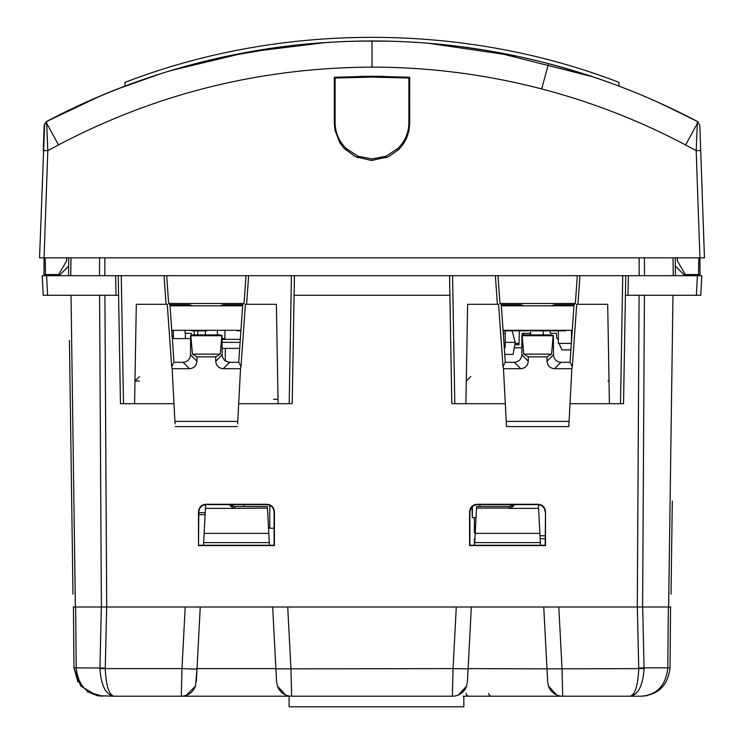 <?xml version="1.0" encoding="UTF-8"?>
<svg xmlns="http://www.w3.org/2000/svg" width="744" height="744" viewBox="0 0 744 744"><rect width="100%" height="100%" fill="white"/><g stroke="black" fill="none" stroke-linecap="round" stroke-linejoin="round"><path stroke-width="1.12" d="M360.701 76.353L383.43 76.353M334.354 91.41L335.107 91.41M345.904 150.204L345.904 148.279C338.846 141.09 335.246 132.525 335.107 122.555L335.107 77.283L366.271 76.353M335.107 78.036L372 77.088L408.893 78.027L408.893 77.274L377.859 76.353M408.893 91.41L409.646 91.41M335.107 122.555L335.107 130.888M345.904 148.279L357.855 156.175L372 158.956L386.145 156.175L398.105 148.279C405.164 141.1 408.763 132.525 408.912 122.555L408.912 130.898M408.893 78.027L408.893 122.555M106.16 93.577L101.491 95.52M100.319 96.013L46.584 121.495C101.63 92.349 160.286 70.903 222.568 57.158C275.271 45.886 318.339 41.385 371.637 40.957L360.282 41.059M84.351 103.007L86.62 101.984M63.705 112.763L63.24 112.995L63.705 112.763M60.171 114.52L59.529 114.836L60.171 114.52M69.294 110.038L59.139 115.041L69.359 110.01M107.768 92.916L110.605 91.763M345.56 41.459L343.458 41.543M313.847 43.394L312.592 43.505M285.836 46.314L224.511 56.739M209.585 60.134L167.028 71.731M576.981 71.74L548.542 63.659C600.092 77.097 649.717 96.376 697.416 121.495L662.588 104.346L697.416 121.495C650.107 96.534 600.482 77.255 548.542 63.659C490.668 48.583 431.827 41.013 372.019 40.957C428.702 41.013 484.511 47.811 539.428 61.343M484.298 50.071L459.476 46.481M380.444 41.004L372 40.957C256.708 41.431 148.233 68.281 46.584 121.495L47.811 150.586L43.301 150.586L44.175 125.336L46.584 121.495L59.139 115.041M656.348 101.519L684.871 115.041L661.332 103.769M46.677 123.234L58.478 144.931L47.811 150.586L44.063 257.833L39.553 257.833L699.937 257.833L696.189 150.586L697.416 121.495L699.825 125.336L704.447 257.833L699.937 257.833L704.447 257.833M698.197 122.025L697.416 121.495M60.59 114.316L45.803 122.025M659.482 102.932L648.861 98.236M674.706 110.047L684.778 115.004M115.088 89.968L108.261 92.712M73.554 108.01L100.747 95.837M371.554 160.481L388.461 156.789L399.147 149.181L403.611 143.657L406.894 137.454L408.968 130.618L409.656 123.597L409.646 77.246L372 76.26L334.354 77.255L334.354 123.597L334.995 130.34L339.943 142.932L344.081 148.344L355.316 156.668L371.544 160.481M409.656 124.062L409.656 124.629M58.478 144.931C155.915 93.66 260.261 67.723 371.526 67.118L372.019 67.118C428.637 67.165 484.372 74.233 539.242 88.313L541.688 88.945C592.001 102.123 639.97 120.798 685.615 144.978L696.189 150.586L700.699 150.586L699.825 125.336M39.553 257.833L44.649 123.513M652.534 99.835L648.117 97.91M73.851 107.871L85.3 102.579M372.037 40.957L377.487 40.976L372.037 40.957M372.019 67.118L372.019 40.957L351.652 41.255M107.136 93.177L109.731 92.117L107.136 93.177M592.577 76.725L492.77 51.513M390.051 41.19L359.268 41.069M677.3 257.833L677.319 260.819L685.243 274.545L700.011 274.545L699.937 257.833M44.063 257.833L43.989 274.545L58.72 274.545L66.681 260.753L66.7 257.833M409.656 123.123L409.646 121.244M47.811 150.502L47.207 135.836M46.919 128.898L46.714 124.183M45.44 150.53L43.301 150.586L44.101 127.503M45.198 257.833L45.486 274.545M698.514 274.545L698.802 257.833M675.208 257.833L675.459 275.689L675.329 266.129L683.745 274.545L685.243 274.545M68.671 266.129L60.255 274.545L58.72 274.545M200.257 607.011L197.011 668.865A15.057 0.521 3 0 1 181.973 668.605L99.947 668.605C101.138 685.717 105.825 694.924 113.999 696.217L96.934 695.659L80.687 686.014L73.981 667.852L73.442 607.011L73.981 667.852L76.186 667.852L75.656 607.011M96.934 695.659L102.588 696.217C86.909 694.831 78.111 685.382 76.186 667.852L105.276 668.056L106.652 607.011M113.981 696.217L289.928 696.217M99.947 668.605L101.324 607.011M197.011 668.865L195.523 686.08L186.009 695.463M275.894 668.605L272.667 607.011L275.894 668.605L197.03 668.605L196.351 681.588M463.112 696.217L562.706 696.217L562.027 668.605L558.8 607.011M634.037 696.217L631.033 696.217M540.674 696.217L491.728 696.217A3.013 3.013 0 0 1 488.724 693.361A3.013 3.013 0 0 0 491.728 696.217M547.64 681.43L548.477 686.08A15.057 15.057 0 0 0 562.706 696.217L641.412 696.217C657.091 694.831 665.889 685.382 667.814 667.852L668.345 607.011M467.437 681.43L466.6 686.08A15.057 15.057 0 0 1 452.371 696.217L291.629 696.217L290.941 668.605L287.714 607.011M203.326 696.217L283.901 696.217M102.588 696.217L87.308 691.799L102.588 696.217M77.962 682.174L73.981 667.852L77.962 682.174M105.276 668.056L105.267 668.605C106.011 685.717 108.922 694.924 113.999 696.217M185.2 607.011L181.973 668.605L181.294 696.217C188.185 695.863 192.928 692.478 195.523 686.08M203.493 545.268L203.633 542.609L269.291 542.609L269.43 545.268M276.563 681.43L277.4 686.08L285.612 694.97M268.807 533.383L204.116 533.383L205.428 508.375L234.909 508.375L232.881 507.92A7.533 4.836 179 0 0 234.899 508.078L234.825 506.469L267.394 506.469L269.291 542.609M229.022 504.599L232.881 507.92M205.623 504.646L205.428 508.375M458.378 694.97L466.6 686.08A15.057 15.057 0 0 1 452.371 696.217L453.059 668.605L275.903 668.865L276.573 681.588M468.106 668.605L471.333 607.011L468.106 668.605L546.989 668.865L543.743 607.011M562.706 696.217A15.057 15.057 0 0 1 548.477 686.08L556.698 694.97M644.053 668.605L638.733 668.605L638.724 668.056L644.053 667.852L644.053 668.605C642.863 685.717 638.175 694.924 630.001 696.217C635.078 694.924 637.989 685.717 638.733 668.605L546.989 668.865L547.649 681.588M647.066 695.659L641.412 696.217C658.394 694.831 667.935 685.382 670.019 667.852L670.558 607.011L670.019 667.852L644.053 667.852L642.677 607.011M466.125 693.231A3.013 3.013 0 0 0 469.139 696.217A3.013 3.013 0 0 1 466.125 693.231M291.629 696.217A15.057 15.057 0 0 1 277.4 686.08A15.057 15.057 0 0 0 291.629 696.217M234.825 506.469A7.533 7.533 0 0 1 229.868 504.599A7.533 7.533 0 0 0 234.825 506.469M467.427 681.588L468.097 668.865L453.059 668.605L456.286 607.011M476.523 508.078L509.101 508.078L509.175 506.469L476.606 506.469L475.193 533.383L539.884 533.383L540.507 545.268M474.57 545.268L474.709 542.609L540.367 542.609M514.978 504.599L511.119 507.92L509.091 508.375L538.572 508.375L538.377 504.646M539.884 533.383L538.572 508.375M509.091 508.375L509.101 508.078A7.533 4.836 -179 0 0 511.119 507.92M514.132 504.599A7.533 7.533 0 0 1 509.175 506.469A7.533 7.533 0 0 0 514.132 504.599M475.193 533.383L474.709 542.609M204.116 533.383L203.633 542.609M124.983 86.127L125.02 82.379C280.544 22.339 463.447 22.329 618.98 82.379L619.017 86.127M409.646 118.519L408.902 118.519M335.107 118.519L334.354 118.519M560.967 362.291L570.034 362.291L560.967 362.291C556.428 361.835 553.927 359.333 553.471 354.786C553.927 359.324 556.428 361.826 560.967 362.291L554.559 368.708L571.838 368.708L572.322 366.606L576.721 304.305L577.93 304.305L579.957 275.689L577.316 275.689L575.363 303.468L499.949 303.468L501.279 304.705L505.278 362.291L502.991 366.606L503.474 368.708L520.763 368.708C525.311 368.252 527.812 365.76 528.277 361.221L521.851 354.786C521.395 359.324 518.894 361.826 514.355 362.291L505.278 362.291L514.355 362.291C518.894 361.835 521.386 359.333 521.851 354.786L521.907 335.544M220.243 354.135L192.445 354.135L190.845 335.739L221.833 335.739L220.243 354.135L215.714 356.85L215.723 361.221L222.149 354.786C222.605 359.324 225.107 361.826 229.645 362.291L238.722 362.291L229.645 362.291L225.311 360.905L225.311 348.378M551.211 305.803L554.95 304.705L574.043 304.705L570.034 362.291L570.899 349.875L561.897 349.875L559.023 343.403M523.646 333.312L523.646 335.042L530.128 334.912L530.128 333.312M521.962 335.544L524.055 334.912L551.267 334.912L553.359 335.544L551.267 334.912L543.222 334.912L543.222 330.829M72.317 545.845L72.81 581.408M69.443 340.445L72.986 594.214M70.038 382.611L71.694 501.084M672.306 501.084L671.014 594.214M670.828 607.011L75.377 607.011L71.024 295.275L68.811 295.275M73.172 607.011L75.377 607.011M42.185 275.689L46.593 275.689L42.185 275.689L43.217 295.275L42.185 275.689M696.384 295.275L697.407 275.689L701.815 275.689L700.783 295.275L701.815 275.689L628.392 275.689L627.973 295.275L700.783 295.275M171.678 366.606L172.162 368.708L189.441 368.708L183.033 362.291L173.966 362.291L171.678 366.606L167.279 304.305L166.07 304.305L164.043 275.689L118.24 275.689L118.584 295.275L47.616 295.275L46.593 275.689L118.24 275.689L120.472 403.704L173.994 403.704M43.217 295.275L47.616 295.275M627.973 295.275L625.416 295.275L625.76 275.689L628.392 275.689M229.645 362.291L223.237 368.708L240.526 368.708L241.01 366.606L238.722 362.291L242.721 304.705L244.051 303.468L168.637 303.468L169.958 304.705L189.05 304.705L192.789 305.803M551.555 354.135L523.757 354.135L522.167 335.739L553.155 335.739L551.555 354.135L547.035 356.85L547.045 361.221L553.471 354.786L553.415 335.544M169.958 304.705L173.966 362.291M183.033 362.291C187.572 361.835 190.073 359.333 190.529 354.786L190.585 335.544M222.149 354.786L222.093 335.544M219.899 305.803L223.628 304.705L242.721 304.705M501.279 304.705L520.372 304.705L524.101 305.803M545.194 512.132C544.748 507.566 542.236 505.055 537.661 504.599L477.416 504.599C472.849 505.046 470.338 507.557 469.892 512.132L469.892 545.268L545.194 545.268L545.51 511.807C544.961 507.138 542.45 504.627 537.986 504.283L477.09 504.283C472.635 504.627 470.124 507.129 469.566 511.807L469.585 545.575L545.501 545.575L545.51 511.807M198.806 545.268L274.108 545.268L274.108 512.132C273.671 507.557 271.16 505.055 266.584 504.599L206.339 504.599C201.773 505.046 199.262 507.557 198.806 512.132L198.499 545.575L274.415 545.575L274.434 511.807C273.876 507.138 271.365 504.627 266.91 504.283L206.014 504.283C201.55 504.627 199.048 507.129 198.49 511.807L198.499 545.575M466.293 381.03L470.812 376.594M139.491 381.03L134.971 381.03L139.491 376.594M68.792 257.833L68.541 275.689M164.043 275.689L166.684 275.689L168.637 303.468M123.485 403.704L121.253 275.689L118.24 275.689M115.608 275.689L116.027 295.275M625.76 275.689L623.528 403.704L620.515 403.704L622.747 275.689L625.76 275.689L579.957 275.689M554.559 368.708C550.011 368.252 547.51 365.76 547.045 361.221M570.034 362.291L572.322 366.606M575.363 303.468L574.043 304.705M192.445 354.135L196.965 356.85L196.955 361.221C196.49 365.76 193.989 368.252 189.441 368.708M222.038 335.544L219.945 334.912L192.733 334.912L190.641 335.544M223.237 368.708C218.69 368.252 216.188 365.76 215.723 361.221M244.051 303.468L245.994 275.689L166.684 275.689M241.01 366.606L245.399 304.305L246.608 304.305L248.636 275.689L245.994 275.689M499.949 303.468L498.006 275.689L495.365 275.689L497.392 304.305L498.601 304.305L502.991 366.606M528.277 361.221L528.286 356.85L523.757 354.135M570.006 403.704L620.515 403.704M454.807 403.704L452.566 275.689L449.562 275.689L451.794 403.704L505.306 403.704M294.438 275.689L449.562 275.689L449.897 295.275L294.103 295.275L294.438 275.689L291.434 275.689L289.193 403.704L292.206 403.704L294.438 275.689L248.636 275.689M238.694 403.704L289.193 403.704M166.07 304.305L136.31 304.305L134.58 403.704M577.316 275.689L498.006 275.689M609.42 403.704L607.69 304.305L577.93 304.305M547.035 356.85L528.286 356.85M568.946 423.941L568.807 426.572L506.506 426.572L503.474 368.708M568.816 426.47L571.838 368.708M215.714 356.85L196.965 356.85M175.054 423.941L172.162 368.708M237.634 423.941L240.526 368.708M278.107 403.704L276.368 304.305L246.608 304.305M495.365 275.689L449.562 275.689M497.392 304.305L467.632 304.305L465.893 403.704M273.513 399.268L278.024 399.268M175.193 426.572L237.494 426.572M545.194 535.736L540.005 535.736M510.737 506.301L510.737 504.599M510.896 504.599L510.896 506.264M471.91 506.999L472.356 517.657L472.356 506.562M479.917 506.469L479.917 504.599M472.356 517.657L476.021 517.657M475.23 532.723L474.412 532.723L474.412 517.657M474.914 538.749L474.412 538.749L474.412 545.268M545.194 538.749L540.163 538.749M198.806 512.69L205.195 512.69M205.093 514.653L198.806 514.653M274.108 528.203L269.756 528.203L269.756 505.306L269.756 528.203L268.538 528.203M244.153 504.599L244.153 506.469L244.153 504.599M232.863 504.599L232.863 506.208M232.788 504.599L232.788 506.18M503.056 330.299L572.266 330.299M171.734 330.299L240.944 330.299M501.354 305.803L573.968 305.803M170.032 305.803L242.646 305.803L242.628 304.705L242.628 305.803M190.576 338.585L185.405 338.585L185.405 333.312L185.405 338.585L172.31 338.585M173.352 330.299L173.352 338.585L173.352 330.299L173.352 330.829L171.771 330.829L173.352 330.829L173.352 330.299M519.433 304.705L519.433 305.803M512.504 304.705L512.504 305.803M557.684 304.705L557.684 305.803M569.885 304.705L569.885 305.803M509.947 305.803L509.947 304.705M544.208 330.299L544.208 330.829L532.155 330.829L532.155 330.299L532.155 330.829L550.606 330.829L544.208 330.829L544.208 330.299M194.091 330.829L194.305 334.912M191.31 335.349L191.199 333.312L185.024 333.312L185.024 330.299M222.131 348.378L239.689 348.378M222.112 342.352L240.107 342.352M240.312 339.338L222.103 339.338M571.355 343.403L558.363 343.403L558.363 330.829M571.466 330.299L571.466 341.803M236.601 305.803L236.601 304.705L236.601 305.803M172.98 305.803L172.98 304.705M515.025 343.403L519.014 343.403M572.229 330.829L571.466 330.829L572.229 330.829M518.224 330.299L518.224 330.829L503.093 330.829L503.167 330.299L503.167 330.829L518.224 330.829L518.224 330.299M224.93 330.299L224.93 338.585L222.103 338.585M217.406 330.299L217.406 334.912L217.406 330.299M205.353 330.829L205.353 334.912L205.353 330.829M197.83 330.829L197.83 334.912M236.983 330.299L236.983 330.829L240.907 330.829L236.983 330.829L236.983 330.299M550.225 330.829L550.225 333.312L556.41 333.312L556.651 338.064L558.363 339.617M528.77 330.299L528.77 330.829L518.224 330.829L528.77 330.829L528.77 330.299M565.663 330.299L565.663 330.829L550.606 330.829L550.606 330.299L550.606 330.829L565.663 330.829L565.663 330.299M508.087 305.803L508.087 304.705M206.86 330.299L206.86 330.829L191.803 330.829L191.803 330.299L191.803 330.829L206.86 330.829L206.86 330.299M174.561 304.705L174.561 305.803M227.869 304.705L227.869 305.803M227.571 304.705L227.571 305.803M174.859 304.705L174.859 305.803M505.204 330.829L505.204 333.312L503.269 333.312M505.204 333.312L505.204 347.774L504.274 347.774M522.232 335.46L522.288 333.312L530.649 333.312L530.649 330.299M519.34 330.829L518.977 344.76L514.792 344.76M514.262 347.774L521.87 347.774M504.73 354.395L513.09 354.395L515.211 342.352L505.204 342.352M515.211 342.352L512.123 330.829M463.828 696.217L463.828 706.8L289.128 706.8L289.128 696.217M372 77.088L372 76.353M357.855 157.802L357.855 156.175M372 160.481L372 158.956M386.145 157.802L386.145 156.175M398.105 150.204L398.105 148.279M541.688 88.945L548.542 63.659M685.615 144.978L697.314 123.448M684.861 115.041L667.498 106.625M85.253 102.598L76.493 106.625M668.261 106.978L658.18 102.347M267.477 508.078L234.909 508.375M638.724 668.056L637.348 607.011M668.624 607.011L672.976 295.275M101.389 607.011L99.584 295.275M642.611 607.011L644.416 295.275M637.292 607.011L639.096 295.275M106.708 607.011L104.904 295.275M644.425 257.833L644.527 275.689M673.004 257.833L673.255 275.689M70.745 275.689L70.996 257.833M99.575 257.833L99.473 275.689M196.955 361.221L190.529 354.786M520.763 368.708L514.355 362.291M104.895 257.833L104.792 275.689M639.208 275.689L639.105 257.833M506.236 421.392L569.086 421.392M174.914 421.392L237.764 421.392M609.029 381.03L607.969 381.002M657.677 102.123L667.712 106.718M517.089 56.219L428.256 43.236M375.646 40.966L365.713 40.985M326.495 42.445L247.901 52.089L170.962 70.54M76.455 106.643L77.274 106.262M95.148 98.227L98.933 96.599M85.411 102.532L92.284 99.473M377.515 40.976L372 40.957M160.834 73.665L117.357 89.075M409.656 122.872L409.656 121.867M700.699 150.586L699.899 127.503M658.198 102.356L654.525 100.71M604.826 403.704L613.856 403.704M470.487 403.704L461.466 403.704M282.534 403.704L273.513 403.704M130.144 403.704L139.175 403.704"/></g></svg>
